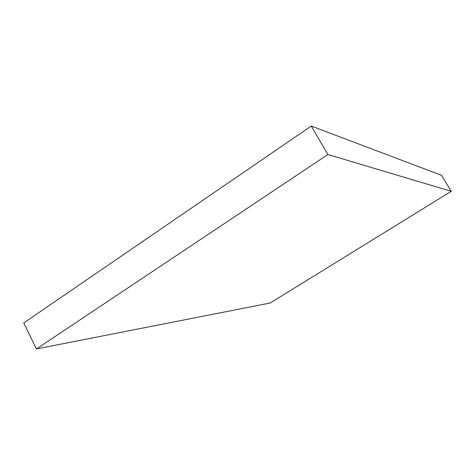 <?xml version="1.0" encoding="UTF-8"?>
<svg xmlns="http://www.w3.org/2000/svg" width="475" height="475" viewBox="0 0 475 475"><rect width="100%" height="100%" fill="white"/><g stroke="black" fill="none" stroke-linecap="round" stroke-linejoin="round"><path stroke-width="0.71" d="M327.898 154.518L451.25 191.318L441.501 175.322L311.256 126.047L327.898 154.518L36.444 348.953L270.204 303.008L451.25 191.318M311.256 126.047L23.75 322.947L36.444 348.953"/></g></svg>
